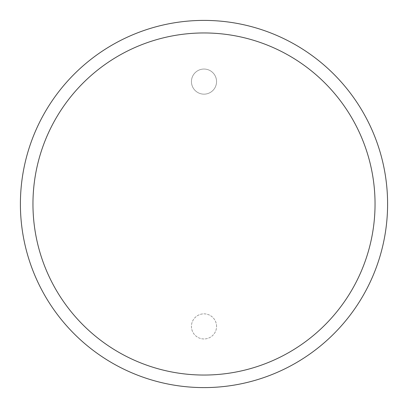 <?xml version="1.0" encoding="UTF-8"?>
<svg xmlns="http://www.w3.org/2000/svg" width="408" height="408" viewBox="0 0 408 408"><rect width="100%" height="100%" fill="white"/><g stroke="black" fill="none" stroke-linecap="round" stroke-linejoin="round"><path stroke-width="0.31" stroke-dasharray="2.04 1.53" d="M375.044 204A171.044 171.044 0 0 1 204 375.044A171.044 171.044 0 0 1 32.956 204A171.044 171.044 0 0 1 204 32.956A171.044 171.044 0 0 1 375.044 204M216.556 326.4A12.556 12.556 0 0 0 204 313.844A12.556 12.556 0 0 0 191.444 326.4A12.556 12.556 0 0 0 204 338.956A12.556 12.556 0 0 0 216.556 326.4A12.556 12.556 0 0 0 204 313.844A12.556 12.556 0 0 0 191.444 326.4A12.556 12.556 0 0 0 204 338.956A12.556 12.556 0 0 0 216.556 326.4M216.556 81.6A12.556 12.556 0 0 0 204 69.044A12.556 12.556 0 0 0 191.444 81.6A12.556 12.556 0 0 0 204 94.156A12.556 12.556 0 0 0 216.556 81.6A12.556 12.556 0 0 1 204 94.156A12.556 12.556 0 0 1 191.444 81.6A12.556 12.556 0 0 1 204 69.044A12.556 12.556 0 0 1 216.556 81.6M387.6 204A183.6 183.6 0 0 1 204 387.6A183.6 183.6 0 0 1 20.4 204A183.6 183.6 0 0 1 204 20.4A183.6 183.6 0 0 1 387.6 204"/><path stroke-width="0.61" d="M387.6 204A183.6 183.6 0 0 0 204 20.4A183.6 183.6 0 0 0 20.4 204A183.6 183.6 0 0 0 204 387.6A183.6 183.6 0 0 0 387.6 204M32.956 204A171.044 171.044 0 0 0 204 375.044A171.044 171.044 0 0 0 375.044 204A171.044 171.044 0 0 0 204 32.956A171.044 171.044 0 0 0 32.956 204"/></g></svg>
